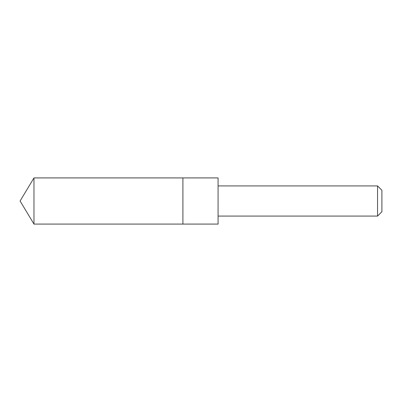 <?xml version="1.0" encoding="UTF-8"?>
<svg xmlns="http://www.w3.org/2000/svg" width="402" height="402" viewBox="0 0 402 402"><rect width="100%" height="100%" fill="white"/><g stroke="black" fill="none" stroke-linecap="round" stroke-linejoin="round"><path stroke-width="0.6" d="M182.91 224.085L182.91 177.915L33.974 177.915L33.974 224.085L182.91 224.085L182.91 177.915L218.08 177.915L218.08 224.085L33.974 224.085L20.1 201L33.974 224.085M218.08 177.915L218.08 224.085M218.095 185.925L377.548 185.925L377.548 216.075L218.095 216.075M377.548 185.925L381.9 190.277L381.9 211.723L377.548 216.075M20.1 201L33.974 177.915"/></g></svg>
